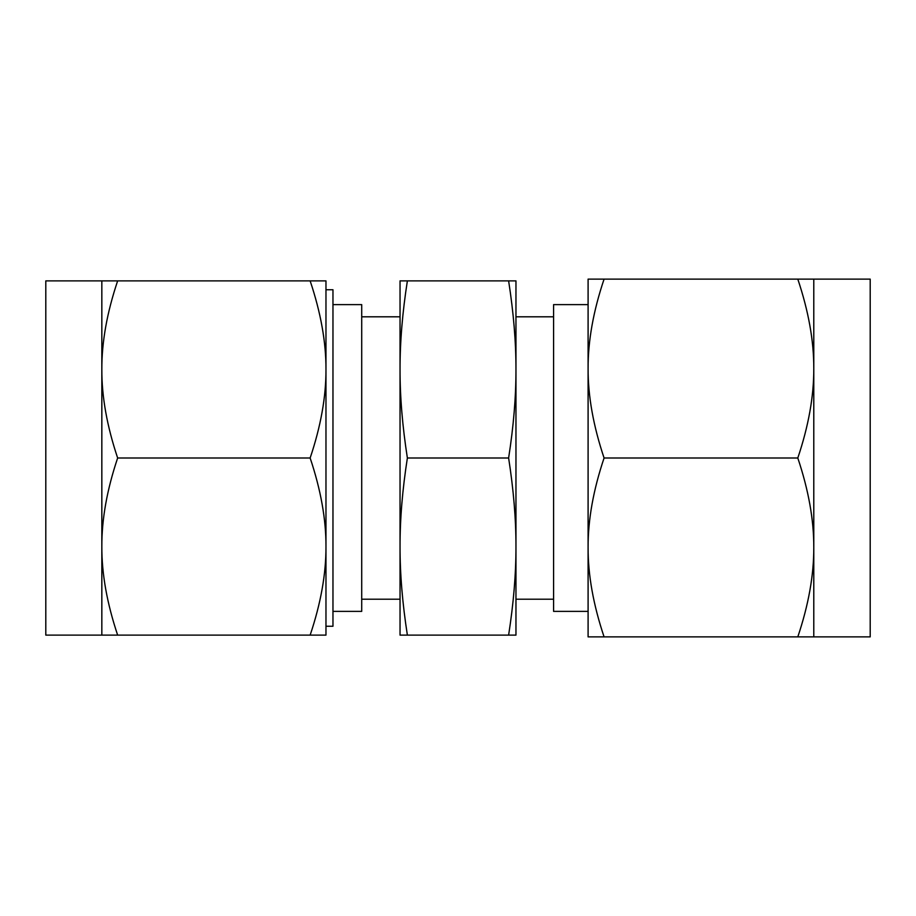 <?xml version="1.0" encoding="UTF-8"?>
<svg xmlns="http://www.w3.org/2000/svg" width="916" height="916" viewBox="0 0 916 916"><rect width="100%" height="100%" fill="white"/><g stroke="black" fill="none" stroke-linecap="round" stroke-linejoin="round"><path stroke-width="1.37" d="M407.38 280.88C402.433 312.562 399.983 342.08 400.04 369.446L400.04 280.88L515.96 280.88L515.96 635.12L508.62 635.12C513.567 603.438 516.017 573.92 515.96 546.554C516.017 519.326 513.567 489.808 508.62 458C513.567 426.318 516.017 396.8 515.96 369.446C516.017 342.218 513.567 312.688 508.62 280.88M588.095 458L588.095 279.117L604.079 279.117C593.316 311.108 587.992 340.924 588.095 368.553C587.992 396.055 593.316 425.871 604.079 458C593.316 489.991 587.992 519.807 588.095 547.447L588.095 368.553M588.095 304.627L553.585 304.627L553.585 611.373L588.095 611.373L588.095 547.447C587.992 574.95 593.316 604.755 604.079 636.883L588.095 636.883L588.095 547.447M553.585 316.799L515.96 316.799L515.96 369.446M515.96 458L515.96 546.554M797.802 458C808.565 426.009 813.889 396.193 813.786 368.553C813.889 341.05 808.565 311.245 797.802 279.117L813.786 279.117L813.786 547.447C813.889 519.945 808.565 490.129 797.802 458L604.079 458M604.079 279.117L797.802 279.117M813.786 636.883L797.802 636.883C808.565 604.892 813.889 575.076 813.786 547.447L813.786 636.883L870.2 636.883L870.2 279.117L813.786 279.117M604.079 636.883L797.802 636.883M407.38 635.12L400.04 635.12L400.04 369.446C399.983 396.674 402.433 426.192 407.38 458C402.433 489.682 399.983 519.2 400.04 546.554C399.983 573.782 402.433 603.312 407.38 635.12L508.62 635.12M407.38 458L508.62 458M400.04 369.446L400.04 458M400.04 546.554L400.04 599.201L361.717 599.201M332.966 611.373L361.717 611.373L361.717 304.627L332.966 304.627M325.97 546.554L325.97 635.12L310.146 635.12C320.806 603.438 326.073 573.92 325.97 546.554L325.97 458L325.97 546.554C326.073 519.326 320.806 489.808 310.146 458C320.806 426.318 326.073 396.8 325.97 369.446C326.073 342.218 320.806 312.688 310.146 280.88L325.97 280.88L325.97 369.446L325.97 289.742L332.966 289.742L332.966 626.258L325.97 626.258M101.836 280.88L45.8 280.88L45.8 635.12L101.836 635.12L101.836 280.88L117.649 280.88C107 312.562 101.722 342.08 101.836 369.446C101.722 396.674 107 426.192 117.649 458C107 489.682 101.722 519.2 101.836 546.554C101.722 573.782 107 603.312 117.649 635.12L101.836 635.12M325.97 369.446L325.97 458M310.146 635.12L117.649 635.12M310.146 280.88L117.649 280.88M310.146 458L117.649 458M515.96 599.201L553.585 599.201M400.04 316.799L361.717 316.799"/></g></svg>

